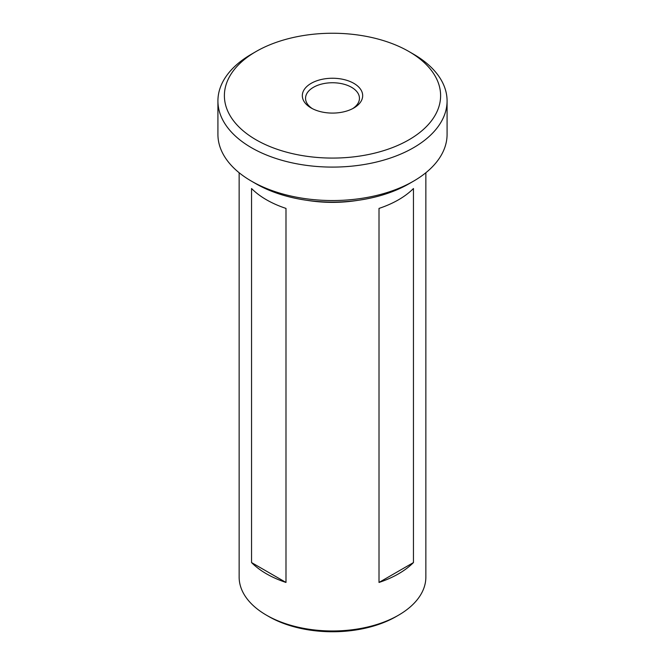 <?xml version="1.0" encoding="UTF-8"?>
<svg xmlns="http://www.w3.org/2000/svg" width="665" height="665" viewBox="0 0 665 665"><rect width="100%" height="100%" fill="white"/><g stroke="black" fill="none" stroke-linecap="round" stroke-linejoin="round"><path stroke-width="1" d="M413.522 181.163L408.95 183.806A108.112 62.419 180 0 1 256.058 183.806L251.478 181.163A114.58 66.151 0 0 0 413.522 181.163A114.58 66.151 0 0 0 447.08 134.388L447.08 100.947A114.58 66.151 180 0 1 376.348 162.061A114.58 66.151 180 0 1 251.478 147.721A114.58 66.151 180 0 1 217.921 100.947A114.58 66.151 180 0 1 251.478 54.173L256.05 51.529A108.112 62.419 0 0 0 256.058 139.8A108.112 62.419 0 0 0 408.942 139.8A108.112 62.419 0 0 0 408.95 51.529A108.112 62.419 0 0 0 408.942 51.529L413.522 54.173A114.58 66.151 180 0 1 447.08 100.947M311.162 83.349A30.183 17.423 180 0 1 353.838 83.349A30.183 17.423 180 0 1 353.838 107.988L353.838 107.988A30.183 17.423 180 0 1 311.162 107.988A30.183 17.423 180 0 1 311.162 83.349M352.633 108.644A26.949 15.561 0 0 0 359.449 98.304A26.949 15.561 0 0 0 342.816 83.931A26.949 15.561 0 0 0 313.448 87.306A26.949 15.561 0 0 0 305.551 98.304A26.949 15.561 0 0 0 312.367 108.644M413.455 188.519L413.455 562.565A93.358 53.898 180 0 1 379.008 582.449L379.008 208.411A93.358 53.898 -0 0 0 413.455 188.519M398.518 615.192L396.232 616.513A90.124 52.036 0 0 1 268.768 616.513L266.482 615.192A93.358 53.898 0 0 0 398.518 615.192A93.358 53.898 0 0 0 425.858 577.079L425.858 172.742M307.163 200.348A93.358 53.898 0 0 0 357.837 200.348M266.482 199.791A93.358 53.898 0 0 0 285.992 208.411L285.992 582.449A93.358 53.898 180 0 1 266.482 573.829A93.358 53.898 180 0 1 251.545 562.565L251.545 188.519A93.358 53.898 0 0 0 266.482 199.791M413.522 54.173L408.95 51.529A108.112 62.419 0 0 0 256.05 51.529M239.142 172.742L239.142 577.079A93.358 53.898 0 0 0 266.482 615.192L268.768 616.513M256.058 183.806A108.112 62.419 180 0 1 256.05 183.806L251.478 181.163A114.58 66.151 0 0 1 217.921 134.388L217.921 100.947M413.455 562.565L379.008 582.449M285.992 582.449L251.545 562.565"/></g></svg>
